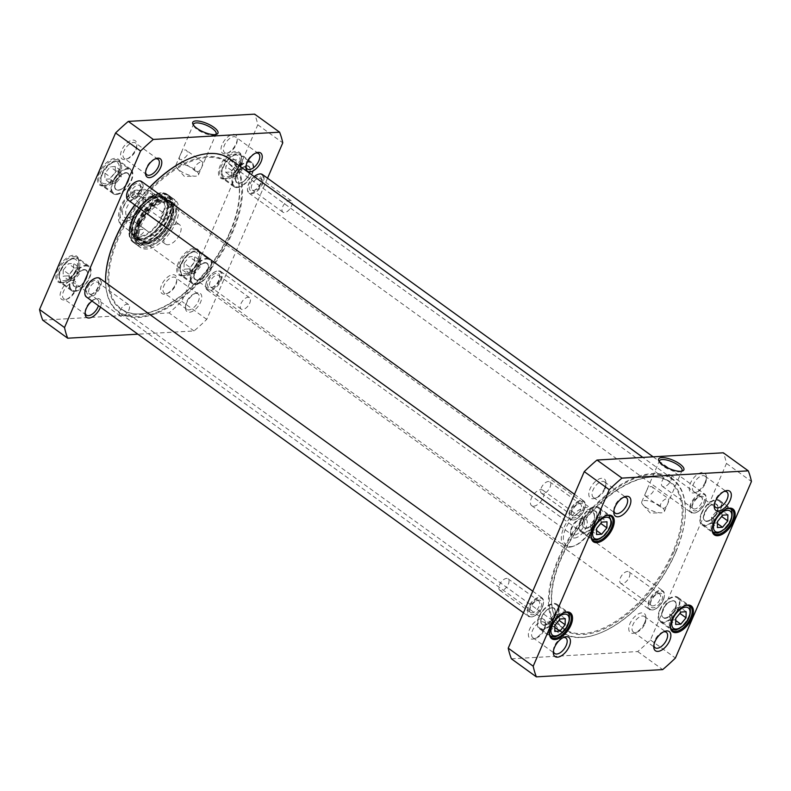 <?xml version="1.0" encoding="UTF-8"?>
<svg xmlns="http://www.w3.org/2000/svg" width="791" height="791" viewBox="0 0 791 791"><rect width="100%" height="100%" fill="white"/><g stroke="black" fill="none" stroke-linecap="round" stroke-linejoin="round"><path stroke-width="0.59" stroke-dasharray="3.96 2.97" d="M668.088 502.71L668.731 498.864C666.19 496.629 656.757 504.836 662.008 508.168C664.489 508.969 666.516 507.15 668.088 502.71M645.96 492.259C647.522 487.82 649.549 486 652.031 486.801C653.425 487.928 653.771 489.609 653.069 491.854C650.261 495.403 647.671 496.817 645.308 496.105L645.96 492.259M543.11 610.692A14.347 7.505 -54.1 0 1 556.538 604.828A14.347 7.505 -54.1 0 1 554.224 620.856A14.347 7.505 -54.1 0 1 539.729 628.094A14.347 7.505 -54.1 0 1 543.11 610.692M565.268 618.7L559.326 614.399L554.194 614.696L548.954 621.054L548.845 627.115L553.977 626.818L554.867 627.461M548.845 627.115L554.788 631.416M548.954 621.054L554.896 625.355M554.194 614.696L560.137 618.987M553.977 626.818L558.406 621.103M559.217 620.46L559.326 614.399M705.72 506.843A14.347 7.505 -54.1 0 1 719.148 500.99A14.347 7.505 -54.1 0 1 716.834 517.007A14.347 7.505 -54.1 0 1 702.339 524.245A14.347 7.505 -54.1 0 1 705.72 506.843M727.888 514.852L721.936 510.551L716.804 510.848L711.564 517.205L711.455 523.276L716.587 522.98L717.477 523.622M711.455 523.276L717.397 527.567M711.564 517.205L717.506 521.506M716.804 510.848L722.756 515.149M716.587 522.98L721.016 517.255M721.827 516.622L721.936 510.551M663.995 603.741A14.347 7.505 -54.1 0 1 677.422 597.887A14.347 7.505 -54.1 0 1 675.099 613.905A14.347 7.505 -54.1 0 1 660.614 621.143A14.347 7.505 -54.1 0 1 663.995 603.741M686.153 611.75L680.201 607.448L675.069 607.745L669.829 614.103L669.72 620.174L674.852 619.877L675.741 620.52M669.72 620.174L675.672 624.465M669.829 614.103L675.781 618.404M675.069 607.745L681.021 612.046M674.852 619.877L679.281 614.152M680.092 613.519L680.201 607.448M600.24 512.914A14.347 7.505 -54.1 0 1 592.973 527.419A14.347 7.505 -54.1 0 1 581.464 531.196A14.347 7.505 -54.1 0 1 583.788 515.168A14.347 7.505 -54.1 0 1 598.273 507.931A14.347 7.505 -54.1 0 1 600.24 512.914M600.942 523.563L601.051 517.502L595.92 517.798L590.679 524.156L596.632 528.457M595.92 517.798L601.872 522.1M601.051 517.502L607.004 521.803M596.592 530.563L595.702 529.921L600.132 524.206M590.679 524.156L590.57 530.217L596.523 534.518M590.57 530.217L595.702 529.921M681.417 471.228A12.29 4.103 -156.7 0 1 680.695 471.565A12.29 4.103 -156.7 0 1 663.105 466.117A12.29 4.103 -156.7 0 1 659.585 462.468A12.29 4.103 -156.7 0 1 659.338 461.717M645.446 507.12A12.29 4.103 23.3 0 0 661.227 512.825A12.29 4.103 23.3 0 0 664.351 511.54A12.29 4.103 23.3 0 0 654.681 502.908A12.29 4.103 23.3 0 0 641.768 501.82A12.29 4.103 23.3 0 0 642.984 504.974A12.29 4.103 23.3 0 0 645.446 507.12M659.684 610.049A15.069 7.88 125.9 0 0 660.188 621.726A15.069 7.88 125.9 0 0 675.405 614.132A15.069 7.88 125.9 0 0 677.838 597.304A15.069 7.88 125.9 0 0 659.684 610.049M670.412 625.602A15.069 7.88 -54.1 0 1 670.422 625.206A15.069 7.88 -54.1 0 1 671.974 618.928A15.069 7.88 -54.1 0 1 684.353 605.926A15.069 7.88 -54.1 0 1 684.729 605.787M712.147 528.704A15.069 7.88 -54.1 0 1 712.157 528.309A15.069 7.88 -54.1 0 1 713.709 522.03A15.069 7.88 -54.1 0 1 726.089 509.028A15.069 7.88 -54.1 0 1 726.464 508.89M701.419 513.151A15.069 7.88 125.9 0 0 701.924 524.828A15.069 7.88 125.9 0 0 717.13 517.235A15.069 7.88 125.9 0 0 719.573 500.406A15.069 7.88 125.9 0 0 701.419 513.151M591.263 535.655A15.069 7.88 -54.1 0 1 591.273 535.26A15.069 7.88 -54.1 0 1 592.825 528.981A15.069 7.88 -54.1 0 1 605.204 515.969A15.069 7.88 -54.1 0 1 605.58 515.841M580.535 520.102A15.069 7.88 125.9 0 0 581.039 531.779A15.069 7.88 125.9 0 0 596.256 524.176A15.069 7.88 125.9 0 0 598.688 507.347A15.069 7.88 125.9 0 0 580.535 520.102M538.8 617A15.069 7.88 125.9 0 0 539.314 628.677A15.069 7.88 125.9 0 0 554.521 621.073A15.069 7.88 125.9 0 0 556.963 604.245A15.069 7.88 125.9 0 0 538.8 617M549.537 632.553A15.069 7.88 -54.1 0 1 549.537 632.147A15.069 7.88 -54.1 0 1 551.1 625.879A15.069 7.88 -54.1 0 1 563.479 612.867A15.069 7.88 -54.1 0 1 563.854 612.738M511.391 658.814L637.704 651.557A153.533 80.296 125.9 0 0 650.439 639.988L726.474 463.447A153.533 80.296 125.9 0 0 723.31 452.788M604.69 488.077A11.835 6.19 -54.1 0 1 594.961 498.3A11.835 6.19 -54.1 0 1 588.969 492.328A11.835 6.19 -54.1 0 1 598.362 479.336A11.835 6.19 -54.1 0 1 605.906 483.153A11.835 6.19 -54.1 0 1 604.69 488.077M644.665 622.685A11.835 6.19 -54.1 0 1 634.946 632.899A11.835 6.19 -54.1 0 1 628.954 626.927A11.835 6.19 -54.1 0 1 638.337 613.945A11.835 6.19 -54.1 0 1 645.891 617.751A11.835 6.19 -54.1 0 1 644.665 622.685M544.228 628.45A11.835 6.19 -54.1 0 1 534.508 638.673A11.835 6.19 -54.1 0 1 528.517 632.701A11.835 6.19 -54.1 0 1 537.9 619.709A11.835 6.19 -54.1 0 1 545.454 623.526A11.835 6.19 -54.1 0 1 544.228 628.45M705.127 482.302A11.835 6.19 -54.1 0 1 695.398 492.526A11.835 6.19 -54.1 0 1 689.406 486.554A11.835 6.19 -54.1 0 1 698.799 473.562A11.835 6.19 -54.1 0 1 706.343 477.378A11.835 6.19 -54.1 0 1 705.127 482.302M714.332 504.925A9.541 4.993 -54.1 0 1 714.293 503.946A9.541 4.993 -54.1 0 1 715.282 499.971A9.541 4.993 -54.1 0 1 723.122 491.735A9.541 4.993 -54.1 0 1 724.072 491.458M705.285 483.528A9.541 4.993 125.9 0 0 706.274 479.564A9.541 4.993 125.9 0 0 704.969 476.142A9.541 4.993 125.9 0 0 693.47 484.211A9.541 4.993 125.9 0 0 693.796 491.606A9.541 4.993 125.9 0 0 697.454 491.765A9.541 4.993 125.9 0 0 705.285 483.528M613.895 510.699A9.541 4.993 -54.1 0 1 613.856 509.711A9.541 4.993 -54.1 0 1 614.844 505.746A9.541 4.993 -54.1 0 1 622.685 497.509A9.541 4.993 -54.1 0 1 623.634 497.232M604.848 489.303A9.541 4.993 125.9 0 0 605.837 485.328A9.541 4.993 125.9 0 0 604.532 481.917A9.541 4.993 125.9 0 0 593.032 489.985A9.541 4.993 125.9 0 0 593.359 497.371A9.541 4.993 125.9 0 0 597.017 497.539A9.541 4.993 125.9 0 0 604.848 489.303M553.443 651.072A9.541 4.993 -54.1 0 1 553.403 650.093A9.541 4.993 -54.1 0 1 554.392 646.118A9.541 4.993 -54.1 0 1 562.223 637.882A9.541 4.993 -54.1 0 1 563.172 637.605M544.396 629.685A9.541 4.993 125.9 0 0 545.385 625.711A9.541 4.993 125.9 0 0 544.07 622.29A9.541 4.993 125.9 0 0 532.58 630.358A9.541 4.993 125.9 0 0 532.907 637.754A9.541 4.993 125.9 0 0 536.555 637.922A9.541 4.993 125.9 0 0 544.396 629.685M644.833 623.911A9.541 4.993 125.9 0 0 645.812 619.936A9.541 4.993 125.9 0 0 644.507 616.515A9.541 4.993 125.9 0 0 633.018 624.583A9.541 4.993 125.9 0 0 633.344 631.979A9.541 4.993 125.9 0 0 636.992 632.147A9.541 4.993 125.9 0 0 644.833 623.911M653.88 645.308A9.541 4.993 -54.1 0 1 653.841 644.319A9.541 4.993 -54.1 0 1 654.829 640.344A9.541 4.993 -54.1 0 1 662.66 632.108A9.541 4.993 -54.1 0 1 663.609 631.841M637.704 651.557L662.68 669.601M650.439 639.988L675.415 658.033M726.474 463.447L751.45 481.492M662.888 609.871A9.897 5.181 125.9 0 0 663.214 617.544A9.897 5.181 125.9 0 0 673.21 612.55A9.897 5.181 125.9 0 0 674.812 601.486A9.897 5.181 125.9 0 0 662.888 609.871M662.69 609.723A9.897 5.181 -54.1 0 1 670.817 601.17A9.897 5.181 -54.1 0 1 674.614 601.348A9.897 5.181 -54.1 0 1 673.012 612.402A9.897 5.181 -54.1 0 1 663.016 617.395A9.897 5.181 -54.1 0 1 661.662 613.846A9.897 5.181 -54.1 0 1 662.69 609.723M675.326 609.149A10.184 5.329 125.9 0 0 671.075 601.081A10.184 5.329 125.9 0 0 662.71 609.881A10.184 5.329 125.9 0 0 661.652 614.123A10.184 5.329 125.9 0 0 666.922 617.959A10.184 5.329 125.9 0 0 675.326 609.149M704.415 512.825A9.897 5.181 -54.1 0 1 712.553 504.272A9.897 5.181 -54.1 0 1 716.349 504.45A9.897 5.181 -54.1 0 1 714.748 515.505A9.897 5.181 -54.1 0 1 704.751 520.498A9.897 5.181 -54.1 0 1 703.397 516.948A9.897 5.181 -54.1 0 1 704.415 512.825M717.061 512.252A10.184 5.329 125.9 0 0 712.81 504.183A10.184 5.329 125.9 0 0 704.435 512.983A10.184 5.329 125.9 0 0 703.387 517.225A10.184 5.329 125.9 0 0 708.657 521.061A10.184 5.329 125.9 0 0 717.061 512.252M704.613 512.973A9.897 5.181 125.9 0 0 704.949 520.646A9.897 5.181 125.9 0 0 714.945 515.653A9.897 5.181 125.9 0 0 716.547 504.589A9.897 5.181 125.9 0 0 704.613 512.973M583.738 519.914A9.897 5.181 125.9 0 0 584.065 527.587A9.897 5.181 125.9 0 0 594.061 522.594A9.897 5.181 125.9 0 0 595.663 511.54A9.897 5.181 125.9 0 0 583.738 519.914M583.54 519.776A9.897 5.181 -54.1 0 1 591.668 511.223A9.897 5.181 -54.1 0 1 595.465 511.391A9.897 5.181 -54.1 0 1 593.863 522.456A9.897 5.181 -54.1 0 1 583.867 527.449A9.897 5.181 -54.1 0 1 582.512 523.899A9.897 5.181 -54.1 0 1 583.54 519.776M596.177 519.203A10.184 5.329 125.9 0 0 591.925 511.124A10.184 5.329 125.9 0 0 583.56 519.924A10.184 5.329 125.9 0 0 582.502 524.166A10.184 5.329 125.9 0 0 587.772 528.012A10.184 5.329 125.9 0 0 596.177 519.203M541.805 616.673A9.897 5.181 -54.1 0 1 549.943 608.121A9.897 5.181 -54.1 0 1 553.74 608.289A9.897 5.181 -54.1 0 1 552.138 619.353A9.897 5.181 -54.1 0 1 542.142 624.346A9.897 5.181 -54.1 0 1 540.787 620.797A9.897 5.181 -54.1 0 1 541.805 616.673M554.451 616.1A10.184 5.329 125.9 0 0 550.2 608.022A10.184 5.329 125.9 0 0 541.825 616.822A10.184 5.329 125.9 0 0 540.777 621.064A10.184 5.329 125.9 0 0 546.047 624.91A10.184 5.329 125.9 0 0 554.451 616.1M542.003 616.812A9.897 5.181 125.9 0 0 542.339 624.485A9.897 5.181 125.9 0 0 552.336 619.491A9.897 5.181 125.9 0 0 553.937 608.437A9.897 5.181 125.9 0 0 542.003 616.812M158.961 196.939L158.872 196.198C157.231 195.357 151.734 195.921 142.38 197.898L135.043 192.599L134.559 190.443L139.819 189.573L148.955 190.354L158.961 196.939L142.38 197.898M128.468 230.191L131.978 233.414L138.128 235.589C141.154 235.362 143.468 233.246 145.05 229.242L137.713 223.942L125.907 221.876L120.301 224.071L128.468 230.191L145.05 229.242M569.332 547.164A22.959 12.003 125.9 0 0 573.248 546.304A22.959 12.003 125.9 0 0 594.486 516.918A22.959 12.003 125.9 0 0 591.342 508.682A22.959 12.003 125.9 0 0 568.165 520.26A22.959 12.003 125.9 0 0 564.448 545.899A22.959 12.003 125.9 0 0 569.332 547.164M138.88 196.435A12.023 6.288 125.9 0 0 127.994 205.176A12.023 6.288 125.9 0 0 127.361 216.576A12.023 6.288 125.9 0 0 131.968 216.783A12.023 6.288 125.9 0 0 143.082 201.398A12.023 6.288 125.9 0 0 141.441 197.097A12.023 6.288 125.9 0 0 138.88 196.435M138.148 193.301A14.317 7.485 -54.1 0 1 143.151 199.223A14.317 7.485 -54.1 0 1 129.912 217.545A14.317 7.485 -54.1 0 1 123.327 207.796A14.317 7.485 -54.1 0 1 138.148 193.301M176.947 223.932A12.023 6.288 -54.1 0 1 179.498 224.595A12.023 6.288 -54.1 0 1 177.56 238.022A12.023 6.288 -54.1 0 1 165.428 244.083A12.023 6.288 -54.1 0 1 166.061 232.683A12.023 6.288 -54.1 0 1 176.947 223.932M573.94 535.26A9.541 4.993 -54.1 0 1 571.913 534.736A9.541 4.993 -54.1 0 1 570.608 531.315A9.541 4.993 -54.1 0 1 579.427 519.114A9.541 4.993 -54.1 0 1 583.086 519.272A9.541 4.993 -54.1 0 1 582.581 528.329A9.541 4.993 -54.1 0 1 573.94 535.26M574.582 538.009A11.549 6.041 125.9 0 0 586.536 526.312A11.549 6.041 125.9 0 0 581.227 518.451A11.549 6.041 125.9 0 0 570.548 533.233A11.549 6.041 125.9 0 0 574.582 538.009M533.698 506.181A9.541 4.993 125.9 0 0 542.329 499.24A9.541 4.993 125.9 0 0 542.844 490.193A9.541 4.993 125.9 0 0 533.213 495.008A9.541 4.993 125.9 0 0 531.671 505.657A9.541 4.993 125.9 0 0 533.698 506.181M570.865 546.64A21.525 11.262 125.9 0 0 574.533 545.83A21.525 11.262 125.9 0 0 594.437 518.283A21.525 11.262 125.9 0 0 582.028 510.689A21.525 11.262 125.9 0 0 564.388 531.898A21.525 11.262 125.9 0 0 570.865 546.64M187.16 155.214C184.352 158.754 181.772 160.168 179.409 159.466L180.051 155.619C181.614 151.18 183.641 149.351 186.132 150.152C187.526 151.289 187.872 152.97 187.16 155.214M202.18 166.061L202.832 162.224C200.291 159.99 190.858 168.196 196.109 171.528C198.59 172.329 200.617 170.5 202.18 166.061M115.328 166.535L110.196 166.832L104.956 173.189L104.847 179.25L109.979 178.954L115.219 172.596L115.328 166.535L121.28 170.826L121.171 176.897L115.931 183.255L109.979 178.954M184.105 263.136L183.996 269.197L189.128 268.9L194.368 262.543L194.477 256.482L189.346 256.778L184.105 263.136L190.058 267.437L195.298 261.079L200.43 260.783L194.477 256.482M231.081 159.881L225.84 166.239L225.732 172.3L230.863 172.013L236.104 165.645L236.212 159.584L231.081 159.881L237.023 164.182L242.155 163.885L242.046 169.946L236.104 165.645M63.231 270.087L63.112 276.148L68.244 275.851L73.494 269.494L73.603 263.433L68.471 263.719L63.231 270.087L69.173 274.378L74.413 268.02L79.545 267.724L73.603 263.433M42.714 320.157L169.027 312.9A153.533 80.296 125.9 0 0 181.762 301.331L257.797 124.79A153.533 80.296 125.9 0 0 254.633 114.141M224.041 179.013A15.929 8.325 -54.1 0 1 219.255 168.107A15.929 8.325 -54.1 0 1 232.307 152.406A15.929 8.325 -54.1 0 1 241.482 158.032A15.929 8.325 -54.1 0 1 226.75 178.42A15.929 8.325 -54.1 0 1 224.041 179.013M61.431 282.862A15.929 8.325 -54.1 0 1 56.645 271.956A15.929 8.325 -54.1 0 1 69.687 256.254A15.929 8.325 -54.1 0 1 78.873 261.87A15.929 8.325 -54.1 0 1 64.14 282.258A15.929 8.325 -54.1 0 1 61.431 282.862M224.921 153.82A11.262 5.893 -54.1 0 1 221.539 146.117A11.262 5.893 -54.1 0 1 230.764 135.014A11.262 5.893 -54.1 0 1 237.251 138.989A11.262 5.893 -54.1 0 1 226.839 153.395A11.262 5.893 -54.1 0 1 224.921 153.82M64.031 299.977A11.262 5.893 -54.1 0 1 60.64 292.265A11.262 5.893 -54.1 0 1 69.865 281.161A11.262 5.893 -54.1 0 1 76.361 285.136A11.262 5.893 -54.1 0 1 65.95 299.542A11.262 5.893 -54.1 0 1 64.031 299.977M158.467 194.418A26.261 13.734 -54.1 0 1 167.643 205.284A26.261 13.734 -54.1 0 1 143.359 238.892A26.261 13.734 -54.1 0 1 131.276 221.005A26.261 13.734 -54.1 0 1 158.467 194.418M124.484 159.594A11.262 5.893 -54.1 0 1 121.102 151.882A11.262 5.893 -54.1 0 1 130.327 140.788A11.262 5.893 -54.1 0 1 136.813 144.763A11.262 5.893 -54.1 0 1 126.402 159.169A11.262 5.893 -54.1 0 1 124.484 159.594M164.469 294.203A11.262 5.893 -54.1 0 1 161.077 286.49A11.262 5.893 -54.1 0 1 170.302 275.387A11.262 5.893 -54.1 0 1 176.798 279.361A11.262 5.893 -54.1 0 1 166.387 293.777A11.262 5.893 -54.1 0 1 164.469 294.203M103.156 185.964A15.929 8.325 -54.1 0 1 98.371 175.058A15.929 8.325 -54.1 0 1 111.422 159.357A15.929 8.325 -54.1 0 1 120.608 164.973A15.929 8.325 -54.1 0 1 105.875 185.361A15.929 8.325 -54.1 0 1 103.156 185.964M182.306 275.911A15.929 8.325 -54.1 0 1 177.52 265.005A15.929 8.325 -54.1 0 1 190.572 249.303A15.929 8.325 -54.1 0 1 199.757 254.929A15.929 8.325 -54.1 0 1 185.025 275.308A15.929 8.325 -54.1 0 1 182.306 275.911M267.546 178.212L206.738 319.386A153.533 80.296 -54.1 0 1 194.013 330.954L137.871 334.178M197.839 292.749A11.262 5.893 125.9 0 0 195.921 293.184A11.262 5.893 125.9 0 0 185.509 307.59A11.262 5.893 125.9 0 0 191.995 311.565A11.262 5.893 125.9 0 0 201.221 300.461A11.262 5.893 125.9 0 0 197.839 292.749M100.467 307.155A11.262 5.893 125.9 0 0 97.402 298.523A11.262 5.893 125.9 0 0 95.484 298.949A11.262 5.893 125.9 0 0 91.983 301.025M237.844 168.77A14.347 7.505 125.9 0 0 234.462 186.172A14.347 7.505 125.9 0 0 248.947 178.934A14.347 7.505 125.9 0 0 251.271 162.906A14.347 7.505 125.9 0 0 237.844 168.77M242.155 163.885L236.212 159.584M225.732 172.3L231.674 176.601L231.783 170.54L237.023 164.182M231.783 170.54L225.84 166.239M242.046 169.946L236.806 176.304L230.863 172.013M236.806 176.304L231.674 176.601M69.885 285.037A14.347 7.505 125.9 0 0 71.852 290.01A14.347 7.505 125.9 0 0 86.338 282.783A14.347 7.505 125.9 0 0 88.661 266.755A14.347 7.505 125.9 0 0 77.142 270.532A14.347 7.505 125.9 0 0 69.885 285.037M74.413 268.02L68.471 263.719M68.244 275.851L74.196 280.152L69.064 280.449L69.173 274.378M69.064 280.449L63.112 276.148M79.545 267.724L79.436 273.795L73.494 269.494M79.436 273.795L74.196 280.152M190.76 278.086A14.347 7.505 125.9 0 0 192.727 283.069A14.347 7.505 125.9 0 0 207.212 275.832A14.347 7.505 125.9 0 0 209.536 259.804A14.347 7.505 125.9 0 0 198.027 263.581A14.347 7.505 125.9 0 0 190.76 278.086M195.298 261.079L189.346 256.778M189.128 268.9L195.08 273.202L189.949 273.498L190.058 267.437M189.949 273.498L183.996 269.197M200.43 260.783L200.321 266.844L194.368 262.543M200.321 266.844L195.08 273.202M127.331 169.066A14.347 7.505 125.9 0 0 114.339 179.508A14.347 7.505 125.9 0 0 113.578 193.113A14.347 7.505 125.9 0 0 128.063 185.885A14.347 7.505 125.9 0 0 130.386 169.857A14.347 7.505 125.9 0 0 127.331 169.066M121.171 176.897L115.219 172.596M104.956 173.189L110.908 177.481L116.148 171.123L121.28 170.826M116.148 171.123L110.196 166.832M115.931 183.255L110.799 183.552L104.847 179.25M110.799 183.552L110.908 177.481M215.508 134.579A12.29 4.103 -156.7 0 1 214.796 134.915A12.29 4.103 -156.7 0 1 203.188 132.809A12.29 4.103 -156.7 0 1 193.686 125.828A12.29 4.103 -156.7 0 1 193.439 125.077M194.774 169.6A12.29 4.103 23.3 0 0 183.265 164.419A12.29 4.103 23.3 0 0 175.869 165.171A12.29 4.103 23.3 0 0 177.085 168.325A12.29 4.103 23.3 0 0 195.328 176.185A12.29 4.103 23.3 0 0 198.452 174.9A12.29 4.103 23.3 0 0 194.774 169.6M224.951 178.707A15.069 7.88 125.9 0 0 227.521 178.133A15.069 7.88 125.9 0 0 241.463 158.853A15.069 7.88 125.9 0 0 239.396 153.444A15.069 7.88 125.9 0 0 224.189 161.048A15.069 7.88 125.9 0 0 221.747 177.866A15.069 7.88 125.9 0 0 224.951 178.707M237.251 187.586A15.069 7.88 -54.1 0 1 234.037 186.755A15.069 7.88 -54.1 0 1 236.479 169.927A15.069 7.88 -54.1 0 1 251.686 162.323A15.069 7.88 -54.1 0 1 250.885 176.62A15.069 7.88 -54.1 0 1 237.251 187.586M183.225 275.594A15.069 7.88 125.9 0 0 185.796 275.031A15.069 7.88 125.9 0 0 199.727 255.74A15.069 7.88 125.9 0 0 197.661 250.342A15.069 7.88 125.9 0 0 182.454 257.935A15.069 7.88 125.9 0 0 180.022 274.764A15.069 7.88 125.9 0 0 183.225 275.594M195.515 284.483A15.069 7.88 -54.1 0 1 192.312 283.653A15.069 7.88 -54.1 0 1 194.744 266.824A15.069 7.88 -54.1 0 1 209.961 259.221A15.069 7.88 -54.1 0 1 209.15 273.518A15.069 7.88 -54.1 0 1 195.515 284.483M74.631 291.424A15.069 7.88 -54.1 0 1 71.427 290.594A15.069 7.88 -54.1 0 1 73.87 273.765A15.069 7.88 -54.1 0 1 89.076 266.171A15.069 7.88 -54.1 0 1 88.276 280.469A15.069 7.88 -54.1 0 1 74.631 291.424M62.341 282.545A15.069 7.88 125.9 0 0 64.911 281.972A15.069 7.88 125.9 0 0 78.843 262.691A15.069 7.88 125.9 0 0 76.786 257.293A15.069 7.88 125.9 0 0 61.569 264.886A15.069 7.88 125.9 0 0 59.137 281.715A15.069 7.88 125.9 0 0 62.341 282.545M104.076 185.648A15.069 7.88 125.9 0 0 106.647 185.074A15.069 7.88 125.9 0 0 120.578 165.794A15.069 7.88 125.9 0 0 118.512 160.395A15.069 7.88 125.9 0 0 103.305 167.989A15.069 7.88 125.9 0 0 100.872 184.817A15.069 7.88 125.9 0 0 104.076 185.648M116.366 194.527A15.069 7.88 -54.1 0 1 113.162 193.696A15.069 7.88 -54.1 0 1 115.595 176.868A15.069 7.88 -54.1 0 1 130.812 169.274A15.069 7.88 -54.1 0 1 130.001 183.571A15.069 7.88 -54.1 0 1 116.366 194.527M226.75 153.197A9.541 4.993 125.9 0 0 228.381 152.831A9.541 4.993 125.9 0 0 237.201 140.62A9.541 4.993 125.9 0 0 235.896 137.209A9.541 4.993 125.9 0 0 226.266 142.014A9.541 4.993 125.9 0 0 224.723 152.663A9.541 4.993 125.9 0 0 226.75 153.197M246.031 166.337A9.541 4.993 -54.1 0 1 246.021 165.576A9.541 4.993 -54.1 0 1 254.84 153.365A9.541 4.993 -54.1 0 1 255.562 153.147M196.01 293.382A9.541 4.993 -54.1 0 1 198.037 293.916A9.541 4.993 -54.1 0 1 197.532 302.963A9.541 4.993 -54.1 0 1 188.901 309.904A9.541 4.993 -54.1 0 1 186.864 309.37A9.541 4.993 -54.1 0 1 185.559 305.949A9.541 4.993 -54.1 0 1 194.378 293.748A9.541 4.993 -54.1 0 1 196.01 293.382M166.298 293.57A9.541 4.993 125.9 0 0 167.919 293.204A9.541 4.993 125.9 0 0 176.739 281.003A9.541 4.993 125.9 0 0 175.434 277.582A9.541 4.993 125.9 0 0 165.813 282.387A9.541 4.993 125.9 0 0 164.261 293.046A9.541 4.993 125.9 0 0 166.298 293.57M65.861 299.344A9.541 4.993 125.9 0 0 67.482 298.978A9.541 4.993 125.9 0 0 76.302 286.777A9.541 4.993 125.9 0 0 74.997 283.356A9.541 4.993 125.9 0 0 65.376 288.161A9.541 4.993 125.9 0 0 63.824 298.81A9.541 4.993 125.9 0 0 65.861 299.344M85.141 312.485A9.541 4.993 -54.1 0 1 85.121 311.723A9.541 4.993 -54.1 0 1 93.941 299.522A9.541 4.993 -54.1 0 1 95.573 299.156A9.541 4.993 -54.1 0 1 97.6 299.68A9.541 4.993 -54.1 0 1 98.44 305.682M145.593 172.112A9.541 4.993 -54.1 0 1 145.584 171.35A9.541 4.993 -54.1 0 1 154.403 159.139A9.541 4.993 -54.1 0 1 155.125 158.922M126.313 158.961A9.541 4.993 125.9 0 0 127.944 158.605A9.541 4.993 125.9 0 0 136.764 146.394A9.541 4.993 125.9 0 0 135.459 142.973A9.541 4.993 125.9 0 0 125.828 147.788A9.541 4.993 125.9 0 0 124.286 158.437A9.541 4.993 125.9 0 0 126.313 158.961M158.734 195.595A25.401 13.279 125.9 0 0 135.745 214.074A25.401 13.279 125.9 0 0 134.391 238.17A25.401 13.279 125.9 0 0 144.13 238.605A25.401 13.279 125.9 0 0 167.613 206.095A25.401 13.279 125.9 0 0 164.142 196.999A25.401 13.279 125.9 0 0 158.734 195.595M159.723 196.306A25.401 13.279 -54.1 0 1 165.131 197.71A25.401 13.279 -54.1 0 1 161.028 226.078A25.401 13.279 -54.1 0 1 135.38 238.882A25.401 13.279 -54.1 0 1 136.734 214.786A25.401 13.279 -54.1 0 1 159.723 196.306M257.797 124.79L282.773 142.845M194.013 330.954L169.027 312.9M206.738 319.386L181.762 301.331M133.066 217.456A23.967 12.537 -54.1 0 1 160.237 196.277A23.967 12.537 -54.1 0 1 158.081 223.942A23.967 12.537 -54.1 0 1 132.483 234.68A23.967 12.537 -54.1 0 1 133.066 217.456M133.659 217.396A22.959 12.003 -54.1 0 1 159.673 197.107A22.959 12.003 -54.1 0 1 157.607 223.606A22.959 12.003 -54.1 0 1 133.106 233.889A22.959 12.003 -54.1 0 1 133.659 217.396M135.32 218.969A23.73 12.409 -54.1 0 1 162.224 198.007A23.73 12.409 -54.1 0 1 163.925 198.887A23.73 12.409 -54.1 0 1 160.089 225.395A23.73 12.409 -54.1 0 1 136.121 237.369A23.73 12.409 -54.1 0 1 134.747 236.025A23.73 12.409 -54.1 0 1 135.32 218.969M138.474 221.253A23.73 12.409 -54.1 0 1 167.079 201.171A23.73 12.409 -54.1 0 1 168.72 202.872A23.73 12.409 -54.1 0 1 163.243 227.679A23.73 12.409 -54.1 0 1 141.411 240.662A23.73 12.409 -54.1 0 1 139.275 239.643A23.73 12.409 -54.1 0 1 138.474 221.253M140.709 222.489A22.959 12.003 -54.1 0 1 160.573 202.328A22.959 12.003 -54.1 0 1 169.956 204.711A22.959 12.003 -54.1 0 1 164.657 228.708A22.959 12.003 -54.1 0 1 143.547 241.265A22.959 12.003 -54.1 0 1 138.336 233.108A22.959 12.003 -54.1 0 1 140.709 222.489M140.798 222.894A23.661 12.379 -54.1 0 1 161.285 202.12A23.661 12.379 -54.1 0 1 172.151 214.806A23.661 12.379 -54.1 0 1 153.82 240.177A23.661 12.379 -54.1 0 1 138.356 233.839A23.661 12.379 -54.1 0 1 140.798 222.894M115.852 181.841A9.897 5.181 -54.1 0 1 127.786 173.456A9.897 5.181 -54.1 0 1 126.184 184.521A9.897 5.181 -54.1 0 1 116.188 189.514A9.897 5.181 -54.1 0 1 115.852 181.841M116.05 181.979A9.897 5.181 125.9 0 0 116.386 189.652A9.897 5.181 125.9 0 0 120.183 189.83A9.897 5.181 125.9 0 0 129.338 177.154A9.897 5.181 125.9 0 0 127.984 173.605A9.897 5.181 125.9 0 0 116.05 181.979M125.779 172.665A10.184 5.329 -54.1 0 1 129.348 176.877A10.184 5.329 -54.1 0 1 119.925 189.919A10.184 5.329 -54.1 0 1 115.674 181.851A10.184 5.329 -54.1 0 1 125.779 172.665M236.727 174.89A9.897 5.181 -54.1 0 1 248.661 166.515A9.897 5.181 -54.1 0 1 247.059 177.57A9.897 5.181 -54.1 0 1 237.063 182.563A9.897 5.181 -54.1 0 1 236.727 174.89M236.924 175.038A9.897 5.181 125.9 0 0 237.26 182.711A9.897 5.181 125.9 0 0 241.057 182.879A9.897 5.181 125.9 0 0 250.213 170.203A9.897 5.181 125.9 0 0 248.858 166.654A9.897 5.181 125.9 0 0 236.924 175.038M246.663 165.724A10.184 5.329 -54.1 0 1 250.223 169.936A10.184 5.329 -54.1 0 1 240.8 182.978A10.184 5.329 -54.1 0 1 236.549 174.9A10.184 5.329 -54.1 0 1 246.663 165.724M74.314 278.877A9.897 5.181 125.9 0 0 74.651 286.55A9.897 5.181 125.9 0 0 78.447 286.728A9.897 5.181 125.9 0 0 87.603 274.052A9.897 5.181 125.9 0 0 86.249 270.502A9.897 5.181 125.9 0 0 74.314 278.877M84.054 269.563A10.184 5.329 -54.1 0 1 87.613 273.775A10.184 5.329 -54.1 0 1 78.19 286.817A10.184 5.329 -54.1 0 1 73.939 278.748A10.184 5.329 -54.1 0 1 84.054 269.563M74.117 278.739A9.897 5.181 -54.1 0 1 86.051 270.354A9.897 5.181 -54.1 0 1 84.449 281.418A9.897 5.181 -54.1 0 1 74.453 286.411A9.897 5.181 -54.1 0 1 74.117 278.739M195.001 271.788A9.897 5.181 -54.1 0 1 206.935 263.413A9.897 5.181 -54.1 0 1 205.334 274.467A9.897 5.181 -54.1 0 1 195.337 279.46A9.897 5.181 -54.1 0 1 195.001 271.788M195.199 271.936A9.897 5.181 125.9 0 0 195.535 279.609A9.897 5.181 125.9 0 0 199.332 279.777A9.897 5.181 125.9 0 0 208.488 267.101A9.897 5.181 125.9 0 0 207.133 263.551A9.897 5.181 125.9 0 0 195.199 271.936M204.928 262.612A10.184 5.329 -54.1 0 1 208.498 266.834A10.184 5.329 -54.1 0 1 199.075 279.876A10.184 5.329 -54.1 0 1 194.823 271.797A10.184 5.329 -54.1 0 1 204.928 262.612M139.305 222.864A25.826 13.506 125.9 0 0 140.175 242.877A25.826 13.506 125.9 0 0 166.258 229.855A25.826 13.506 125.9 0 0 170.431 201.013A25.826 13.506 125.9 0 0 164.933 199.579A25.826 13.506 125.9 0 0 139.305 222.864M167.227 201.24A25.826 13.506 125.9 0 0 143.843 220.027A25.826 13.506 125.9 0 0 142.469 244.528A25.826 13.506 125.9 0 0 168.542 231.506A25.826 13.506 125.9 0 0 172.715 202.664A25.826 13.506 125.9 0 0 167.227 201.24M139.948 222.874A24.897 13.022 -54.1 0 1 156.974 202.99A24.897 13.022 -54.1 0 1 172.201 204.493A24.897 13.022 -54.1 0 1 165.922 229.617A24.897 13.022 -54.1 0 1 144.041 243.46A24.897 13.022 -54.1 0 1 139.948 222.874M137.585 223.359A29.415 15.385 -54.1 0 1 172.626 198.185A29.415 15.385 -54.1 0 1 168.275 231.318A29.415 15.385 -54.1 0 1 138.188 245.843A29.415 15.385 -54.1 0 1 137.585 223.359M138.563 223.22A27.675 14.475 -54.1 0 1 170.985 199.223A27.675 14.475 -54.1 0 1 167.435 230.705A27.675 14.475 -54.1 0 1 138.662 243.954A27.675 14.475 -54.1 0 1 138.563 223.22M132.552 219.315A28.585 14.95 -54.1 0 1 168.345 196.356A28.585 14.95 -54.1 0 1 149.885 239.218A28.585 14.95 -54.1 0 1 132.552 219.315M134.341 220.887A29.158 15.247 -54.1 0 1 169.076 195.941A29.158 15.247 -54.1 0 1 169.482 196.217A29.158 15.247 -54.1 0 1 164.765 228.777A29.158 15.247 -54.1 0 1 135.33 243.48A29.158 15.247 -54.1 0 1 134.935 243.183A29.158 15.247 -54.1 0 1 134.341 220.887M168.562 198.126A29.415 15.385 125.9 0 0 141.935 219.532A29.415 15.385 125.9 0 0 140.363 247.435A29.415 15.385 125.9 0 0 170.065 232.603A29.415 15.385 125.9 0 0 174.821 199.757A29.415 15.385 125.9 0 0 168.562 198.126M161.226 192.826A29.415 15.385 125.9 0 0 134.599 214.232A29.415 15.385 125.9 0 0 133.026 242.135A29.415 15.385 125.9 0 0 162.728 227.304A29.415 15.385 125.9 0 0 167.484 194.457A29.415 15.385 125.9 0 0 161.226 192.826M89.363 288.379A7.06 3.688 125.9 0 0 89.601 293.847A7.06 3.688 125.9 0 0 92.31 293.965A7.06 3.688 125.9 0 0 98.835 284.938A7.06 3.688 125.9 0 0 97.866 282.407A7.06 3.688 125.9 0 0 89.363 288.379M87.485 287.706A8.493 4.439 -54.1 0 1 94.485 280.37A8.493 4.439 -54.1 0 1 98.875 283.574A8.493 4.439 -54.1 0 1 91.024 294.44A8.493 4.439 -54.1 0 1 87.485 287.706M120.094 310.576A7.06 3.688 -54.1 0 1 128.597 304.614A7.06 3.688 -54.1 0 1 127.46 312.494A7.06 3.688 -54.1 0 1 120.331 316.044A7.06 3.688 -54.1 0 1 120.094 310.576M84.855 292.601A10.906 5.705 125.9 0 0 90.629 296.398A10.906 5.705 125.9 0 0 99.498 287.024A10.906 5.705 125.9 0 0 95.197 278.294M539.027 606.47A7.06 3.688 -54.1 0 1 530.524 612.442A7.06 3.688 -54.1 0 1 529.555 609.91A7.06 3.688 -54.1 0 1 536.08 600.873A7.06 3.688 -54.1 0 1 538.79 601.002A7.06 3.688 -54.1 0 1 539.027 606.47M540.906 607.132A8.493 4.439 125.9 0 0 537.366 600.409A8.493 4.439 125.9 0 0 529.515 611.275A8.493 4.439 125.9 0 0 533.905 614.478A8.493 4.439 125.9 0 0 540.906 607.132M508.297 584.262A7.06 3.688 125.9 0 0 508.059 578.794A7.06 3.688 125.9 0 0 500.93 582.354A7.06 3.688 125.9 0 0 499.793 590.234A7.06 3.688 125.9 0 0 508.297 584.262M542.399 607.043A10.906 5.705 125.9 0 0 543.526 602.505A10.906 5.705 125.9 0 0 536.565 598.995A10.906 5.705 125.9 0 0 527.923 610.959A10.906 5.705 125.9 0 0 533.441 616.466A10.906 5.705 125.9 0 0 542.399 607.043M86.417 297.001A11.479 6.002 125.9 0 0 100.249 287.281A11.479 6.002 125.9 0 0 99.864 278.392M542.359 606.737A11.479 6.002 125.9 0 0 543.546 601.961A11.479 6.002 125.9 0 0 541.973 597.848A11.479 6.002 125.9 0 0 530.385 603.632A11.479 6.002 125.9 0 0 528.526 616.456A11.479 6.002 125.9 0 0 532.926 616.654A11.479 6.002 125.9 0 0 542.359 606.737M675.652 552.454A94.129 49.23 -54.1 0 1 598.303 633.739A94.129 49.23 -54.1 0 1 550.655 586.24A94.129 49.23 -54.1 0 1 625.315 482.925A94.129 49.23 -54.1 0 1 685.362 513.25A94.129 49.23 -54.1 0 1 675.652 552.454M675.613 552.138A94.702 49.526 125.9 0 0 685.382 512.706A94.702 49.526 125.9 0 0 672.419 478.753A94.702 49.526 125.9 0 0 576.807 526.509A94.702 49.526 125.9 0 0 561.491 632.276A94.702 49.526 125.9 0 0 597.798 633.927A94.702 49.526 125.9 0 0 675.613 552.138M229.509 158.724A94.702 49.526 -54.1 0 1 232.712 232.119A94.702 49.526 -54.1 0 1 118.581 312.247A94.702 49.526 -54.1 0 1 105.608 282.535M134.964 205.027A94.702 49.526 -54.1 0 1 149.796 187.418M673.655 552.563A90.896 47.539 125.9 0 0 653.475 477.042A90.896 47.539 125.9 0 0 578.814 527.953A90.896 47.539 125.9 0 0 553.918 614.834A90.896 47.539 125.9 0 0 608.259 626.917A90.896 47.539 125.9 0 0 673.655 552.563M105.628 278.017A94.129 49.23 125.9 0 0 154.453 313.196A94.129 49.23 125.9 0 0 231.961 231.852A94.129 49.23 125.9 0 0 192.945 157.172M149.647 187.319A94.129 49.23 125.9 0 0 134.806 204.918M229.954 231.961A90.896 47.539 -54.1 0 1 137.525 313.958A90.896 47.539 -54.1 0 1 135.123 207.361A90.896 47.539 -54.1 0 1 237.082 176.166A90.896 47.539 -54.1 0 1 229.954 231.961M230.24 232.416A90.401 47.282 125.9 0 0 237.33 176.917A90.401 47.282 125.9 0 0 227.185 162.363A90.401 47.282 125.9 0 0 135.923 207.944A90.401 47.282 125.9 0 0 121.3 308.905A90.401 47.282 125.9 0 0 138.316 313.958A90.401 47.282 125.9 0 0 230.24 232.416M672.745 552.148A90.401 47.282 -54.1 0 1 563.815 628.637A90.401 47.282 -54.1 0 1 553.67 614.083A90.401 47.282 -54.1 0 1 578.429 527.676A90.401 47.282 -54.1 0 1 652.684 477.042A90.401 47.282 -54.1 0 1 669.7 482.095A90.401 47.282 -54.1 0 1 672.745 552.148M210.248 281.428A7.06 3.688 125.9 0 0 210.485 286.896A7.06 3.688 125.9 0 0 213.184 287.024A7.06 3.688 125.9 0 0 219.71 277.987A7.06 3.688 125.9 0 0 218.751 275.456A7.06 3.688 125.9 0 0 210.248 281.428M208.359 280.765A8.493 4.439 -54.1 0 1 215.37 273.419A8.493 4.439 -54.1 0 1 219.76 276.623A8.493 4.439 -54.1 0 1 211.909 287.489A8.493 4.439 -54.1 0 1 208.359 280.765M240.978 303.635A7.06 3.688 -54.1 0 1 249.472 297.663A7.06 3.688 -54.1 0 1 248.334 305.544A7.06 3.688 -54.1 0 1 241.215 309.103A7.06 3.688 -54.1 0 1 240.978 303.635M220.382 280.073A10.906 5.705 125.9 0 0 215.824 271.432A10.906 5.705 125.9 0 0 205.739 285.393A10.906 5.705 125.9 0 0 211.385 289.506A10.906 5.705 125.9 0 0 220.382 280.073M659.902 599.519A7.06 3.688 -54.1 0 1 651.398 605.491A7.06 3.688 -54.1 0 1 650.439 602.96A7.06 3.688 -54.1 0 1 656.965 593.932A7.06 3.688 -54.1 0 1 659.664 594.051A7.06 3.688 -54.1 0 1 659.902 599.519M661.79 600.191A8.493 4.439 125.9 0 0 658.241 593.458A8.493 4.439 125.9 0 0 650.39 604.324A8.493 4.439 125.9 0 0 654.78 607.528A8.493 4.439 125.9 0 0 661.79 600.191M629.171 577.321A7.06 3.688 125.9 0 0 628.934 571.853A7.06 3.688 125.9 0 0 621.815 575.403A7.06 3.688 125.9 0 0 620.678 583.283A7.06 3.688 125.9 0 0 629.171 577.321M663.283 600.102A10.906 5.705 125.9 0 0 664.41 595.564A10.906 5.705 125.9 0 0 657.45 592.044A10.906 5.705 125.9 0 0 648.798 604.017A10.906 5.705 125.9 0 0 654.325 609.515A10.906 5.705 125.9 0 0 663.283 600.102M221.134 280.34A11.479 6.002 125.9 0 0 220.738 271.442A11.479 6.002 125.9 0 0 216.339 271.244A11.479 6.002 125.9 0 0 205.729 285.937A11.479 6.002 125.9 0 0 207.301 290.05A11.479 6.002 125.9 0 0 221.134 280.34M663.244 599.796A11.479 6.002 125.9 0 0 664.42 595.01A11.479 6.002 125.9 0 0 662.858 590.897A11.479 6.002 125.9 0 0 651.26 596.691A11.479 6.002 125.9 0 0 649.411 609.505A11.479 6.002 125.9 0 0 653.811 609.703A11.479 6.002 125.9 0 0 663.244 599.796M131.098 191.481A7.06 3.688 125.9 0 0 131.336 196.949A7.06 3.688 125.9 0 0 134.035 197.068A7.06 3.688 125.9 0 0 140.561 188.04A7.06 3.688 125.9 0 0 139.602 185.509A7.06 3.688 125.9 0 0 131.098 191.481M129.21 190.809A8.493 4.439 -54.1 0 1 136.22 183.472A8.493 4.439 -54.1 0 1 140.61 186.676A8.493 4.439 -54.1 0 1 132.759 197.542A8.493 4.439 -54.1 0 1 129.21 190.809M161.829 213.679A7.06 3.688 -54.1 0 1 170.322 207.717A7.06 3.688 -54.1 0 1 169.185 215.597A7.06 3.688 -54.1 0 1 162.066 219.147A7.06 3.688 -54.1 0 1 161.829 213.679M126.59 195.703A10.906 5.705 125.9 0 0 132.364 199.51A10.906 5.705 125.9 0 0 141.233 190.127A10.906 5.705 125.9 0 0 136.932 181.396M580.752 509.572A7.06 3.688 -54.1 0 1 572.249 515.544A7.06 3.688 -54.1 0 1 571.29 513.013A7.06 3.688 -54.1 0 1 577.816 503.976A7.06 3.688 -54.1 0 1 580.515 504.104A7.06 3.688 -54.1 0 1 580.752 509.572M582.641 510.235A8.493 4.439 125.9 0 0 579.091 503.511A8.493 4.439 125.9 0 0 571.24 514.377A8.493 4.439 125.9 0 0 575.63 517.581A8.493 4.439 125.9 0 0 582.641 510.235M550.022 487.365A7.06 3.688 125.9 0 0 549.785 481.897A7.06 3.688 125.9 0 0 542.666 485.456A7.06 3.688 125.9 0 0 541.528 493.337A7.06 3.688 125.9 0 0 550.022 487.365M584.134 510.146A10.906 5.705 125.9 0 0 585.261 505.607A10.906 5.705 125.9 0 0 578.3 502.097A10.906 5.705 125.9 0 0 569.649 514.061A10.906 5.705 125.9 0 0 575.176 519.568A10.906 5.705 125.9 0 0 584.134 510.146M128.142 200.103A11.479 6.002 125.9 0 0 141.984 190.394A11.479 6.002 125.9 0 0 141.589 181.495M584.094 509.839A11.479 6.002 125.9 0 0 585.271 505.063A11.479 6.002 125.9 0 0 583.699 500.95A11.479 6.002 125.9 0 0 572.111 506.734A11.479 6.002 125.9 0 0 570.262 519.558A11.479 6.002 125.9 0 0 574.662 519.756A11.479 6.002 125.9 0 0 584.094 509.839M251.973 184.53A7.06 3.688 125.9 0 0 252.21 189.998A7.06 3.688 125.9 0 0 254.92 190.127A7.06 3.688 125.9 0 0 261.445 181.09A7.06 3.688 125.9 0 0 260.476 178.558A7.06 3.688 125.9 0 0 251.973 184.53M250.094 183.868A8.493 4.439 -54.1 0 1 257.095 176.522A8.493 4.439 -54.1 0 1 261.485 179.725A8.493 4.439 -54.1 0 1 253.634 190.591A8.493 4.439 -54.1 0 1 250.094 183.868M282.703 206.738A7.06 3.688 -54.1 0 1 291.207 200.766A7.06 3.688 -54.1 0 1 290.07 208.646A7.06 3.688 -54.1 0 1 282.941 212.206A7.06 3.688 -54.1 0 1 282.703 206.738M254.168 176.541A10.906 5.705 125.9 0 0 247.474 188.495A10.906 5.705 125.9 0 0 253.11 192.609A10.906 5.705 125.9 0 0 262.108 183.176A10.906 5.705 125.9 0 0 257.807 174.445M701.637 502.621A7.06 3.688 -54.1 0 1 693.134 508.593A7.06 3.688 -54.1 0 1 692.165 506.062A7.06 3.688 -54.1 0 1 698.69 497.035A7.06 3.688 -54.1 0 1 701.399 497.153A7.06 3.688 -54.1 0 1 701.637 502.621M703.515 503.294A8.493 4.439 125.9 0 0 699.976 496.56A8.493 4.439 125.9 0 0 692.125 507.427A8.493 4.439 125.9 0 0 696.515 510.63A8.493 4.439 125.9 0 0 703.515 503.294M670.906 480.424A7.06 3.688 125.9 0 0 670.669 474.956A7.06 3.688 125.9 0 0 663.54 478.506A7.06 3.688 125.9 0 0 662.403 486.386A7.06 3.688 125.9 0 0 670.906 480.424M705.008 503.205A10.906 5.705 125.9 0 0 706.136 498.666A10.906 5.705 125.9 0 0 699.175 495.146A10.906 5.705 125.9 0 0 690.533 507.12A10.906 5.705 125.9 0 0 696.05 512.617A10.906 5.705 125.9 0 0 705.008 503.205M254.297 176.63A11.479 6.002 125.9 0 0 247.454 189.039A11.479 6.002 125.9 0 0 249.027 193.152A11.479 6.002 125.9 0 0 262.859 183.443A11.479 6.002 125.9 0 0 262.474 174.544M704.969 502.898A11.479 6.002 125.9 0 0 706.155 498.112A11.479 6.002 125.9 0 0 704.583 493.999A11.479 6.002 125.9 0 0 692.995 499.793A11.479 6.002 125.9 0 0 691.136 512.608A11.479 6.002 125.9 0 0 695.536 512.805A11.479 6.002 125.9 0 0 704.969 502.898M566.821 612.303A14.347 7.505 125.9 0 0 553.819 618.424A14.347 7.505 125.9 0 0 550.052 635.509M550.437 635.826A14.347 7.505 125.9 0 0 564.922 628.588A14.347 7.505 125.9 0 0 567.246 612.57M729.44 508.455A14.347 7.505 125.9 0 0 716.428 514.585A14.347 7.505 125.9 0 0 712.661 531.671M713.047 531.987A14.347 7.505 125.9 0 0 727.532 524.749A14.347 7.505 125.9 0 0 729.856 508.722M687.705 605.352A14.347 7.505 125.9 0 0 674.703 611.483A14.347 7.505 125.9 0 0 670.936 628.568M671.322 628.885A14.347 7.505 125.9 0 0 685.807 621.647A14.347 7.505 125.9 0 0 688.13 605.619M592.172 538.928A14.347 7.505 125.9 0 0 603.681 535.151A14.347 7.505 125.9 0 0 610.949 520.646A14.347 7.505 125.9 0 0 608.981 515.673M608.556 515.406A14.347 7.505 125.9 0 0 594.486 522.9A14.347 7.505 125.9 0 0 591.787 538.612M135.043 192.599A22.959 12.003 125.9 0 0 121.132 224.891M137.713 223.942A22.959 12.003 125.9 0 0 151.625 191.64M126.174 221.094A17.788 9.304 125.9 0 0 145.673 197.443A17.788 9.304 125.9 0 0 126.58 198.541A17.788 9.304 125.9 0 0 126.174 221.094M114.794 161.957A12.626 6.605 125.9 0 0 100.961 178.746A12.626 6.605 125.9 0 0 114.507 177.965A12.626 6.605 125.9 0 0 114.794 161.957M180.111 268.693A12.626 6.605 125.9 0 0 193.657 267.922A12.626 6.605 125.9 0 0 193.943 251.914A12.626 6.605 125.9 0 0 180.111 268.693M226.552 160.87A12.626 6.605 125.9 0 0 226.256 176.877A12.626 6.605 125.9 0 0 240.098 160.089A12.626 6.605 125.9 0 0 226.552 160.87M59.226 275.644A12.626 6.605 125.9 0 0 72.782 274.863A12.626 6.605 125.9 0 0 73.069 258.855A12.626 6.605 125.9 0 0 59.226 275.644M227.136 161.038A14.347 7.505 -54.1 0 1 240.563 155.174A14.347 7.505 -54.1 0 1 238.239 171.202A14.347 7.505 -54.1 0 1 223.754 178.43A14.347 7.505 -54.1 0 1 227.136 161.038M59.177 277.305A14.347 7.505 -54.1 0 1 66.444 262.79A14.347 7.505 -54.1 0 1 77.953 259.013A14.347 7.505 -54.1 0 1 75.629 275.041A14.347 7.505 -54.1 0 1 61.144 282.278A14.347 7.505 -54.1 0 1 59.177 277.305M180.051 270.354A14.347 7.505 -54.1 0 1 187.319 255.849A14.347 7.505 -54.1 0 1 198.828 252.072A14.347 7.505 -54.1 0 1 196.514 268.1A14.347 7.505 -54.1 0 1 182.019 275.327A14.347 7.505 -54.1 0 1 180.051 270.354M116.623 161.324A14.347 7.505 -54.1 0 1 119.678 162.115A14.347 7.505 -54.1 0 1 117.365 178.143A14.347 7.505 -54.1 0 1 102.87 185.381A14.347 7.505 -54.1 0 1 103.641 171.766A14.347 7.505 -54.1 0 1 116.623 161.324M134.608 219.196A25.272 13.22 -54.1 0 1 166.248 198.897A25.272 13.22 -54.1 0 1 149.924 236.796A25.272 13.22 -54.1 0 1 134.608 219.196M134.648 218.959A24.709 12.923 -54.1 0 1 162.649 197.127A24.709 12.923 -54.1 0 1 160.425 225.643A24.709 12.923 -54.1 0 1 134.055 236.707A24.709 12.923 -54.1 0 1 134.648 218.959M137.13 222.044A27.388 14.327 -54.1 0 1 169.205 198.304A27.388 14.327 -54.1 0 1 165.695 229.449A27.388 14.327 -54.1 0 1 137.219 242.57A27.388 14.327 -54.1 0 1 137.13 222.044M137.96 221.866A25.777 13.487 -54.1 0 1 155.6 201.28A25.777 13.487 -54.1 0 1 171.36 202.832A25.777 13.487 -54.1 0 1 164.864 228.846A25.777 13.487 -54.1 0 1 142.202 243.183A25.777 13.487 -54.1 0 1 137.96 221.866M132.591 219.621A29.158 15.247 -54.1 0 1 167.732 194.952A29.158 15.247 -54.1 0 1 163.015 227.511A29.158 15.247 -54.1 0 1 133.58 242.214A29.158 15.247 -54.1 0 1 132.591 219.621M645.308 496.105L662.008 508.168M652.031 486.801L668.731 498.864M566.88 612.303L556.538 604.828M550.081 635.568L539.729 628.094M729.5 508.465L719.148 500.99M712.691 531.72L702.339 524.245M687.765 605.362L677.422 597.887M670.956 628.618L660.614 621.143M608.615 515.406L598.273 507.931M591.806 538.671L581.464 531.196M680.695 471.565L682.396 471.011M659.585 462.468L658.824 460.856M664.351 511.54L682 470.546M641.768 501.82L659.427 460.817M642.984 504.974L650.311 513.072L661.227 512.825M670.422 625.206L670.392 626.027M684.353 605.926L685.125 605.639M660.188 621.726L672.488 630.605M677.838 597.304L690.128 606.183M712.157 528.309L712.127 529.13M726.089 509.028L726.86 508.742M701.924 524.828L714.214 533.707M719.573 500.406L731.863 509.285M591.273 535.26L591.243 536.071M605.204 515.969L605.975 515.692M581.039 531.779L593.339 540.658M598.688 507.347L610.978 516.236M549.537 632.147L549.518 632.968M563.479 612.867L564.25 612.58M539.314 628.677L551.604 637.556M556.963 604.245L569.253 613.134M714.293 503.946L714.224 506.121M723.122 491.735L725.169 490.974M693.796 491.606L715.608 507.357M704.969 476.142L726.771 491.903M706.274 479.564L706.343 477.378M697.454 491.765L695.398 492.526M613.856 509.711L613.786 511.896M622.685 497.509L624.732 496.748M593.359 497.371L615.171 513.132M604.532 481.917L626.334 497.668M605.837 485.328L605.906 483.153M597.017 497.539L594.961 498.3M553.403 650.093L553.334 652.268M562.223 637.882L564.28 637.131M532.907 637.754L554.709 653.504M544.07 622.29L565.881 638.05M545.385 625.711L545.454 623.526M536.555 637.922L534.508 638.673M645.812 619.936L645.891 617.751M636.992 632.147L634.946 632.899M633.344 631.979L655.146 647.74M644.507 616.515L666.319 632.276M653.841 644.319L653.771 646.504M662.66 632.108L664.717 631.356M131.978 233.414L564.448 545.899M158.872 196.198L591.342 508.682M134.559 190.443C126.58 196.484 121.794 202.298 120.202 207.865C117.76 215.36 117.79 220.758 120.291 224.071M143.082 201.398L143.151 199.223M131.968 216.783L129.912 217.545M179.498 224.595L141.441 197.097M165.428 244.083L127.361 216.576M570.608 531.315L570.548 533.233M579.427 519.114L581.227 518.451M531.671 505.657L571.913 534.736M542.844 490.193L583.086 519.272M594.437 518.283L594.486 516.918M574.533 545.83L573.248 546.304M202.832 162.224L186.132 150.152M196.109 171.528L179.409 159.466M234.462 186.172L223.754 178.43C219.008 172.22 221.974 171.756 222.439 167.336L226.414 160.632C235.243 152.099 236.371 153.859 240.563 155.174L251.271 162.906M71.852 290.01L61.144 282.278L58.702 276.474C58.168 273.498 60.423 268.891 65.465 262.652C70.706 258.064 74.868 256.848 77.953 259.013L88.661 266.755M192.727 283.069L182.019 275.327L179.577 269.523C179.053 266.547 181.307 261.94 186.34 255.701C191.58 251.113 195.743 249.907 198.828 252.072L209.536 259.804M113.578 193.113L102.87 185.381C98.954 180.645 100.932 180.783 100.526 178.232L102.385 172.418C106.548 164.004 114.616 160.355 115.891 161.097L119.678 162.115L130.386 169.857M214.796 134.915L216.497 134.361M193.686 125.828L192.915 124.207M198.452 174.9L216.101 133.897M175.869 165.171L193.528 124.177M177.085 168.325L184.402 176.423L195.328 176.185M241.463 158.853L241.482 158.032M227.521 178.133L226.75 178.42M251.686 162.323L239.396 153.444M234.037 186.755L221.747 177.866M199.727 255.74L199.757 254.929M185.796 275.031L185.025 275.308M209.961 259.221L197.661 250.342M192.312 283.653L180.022 274.764M78.843 262.691L78.873 261.87M64.911 281.972L64.14 282.258M89.076 266.171L76.786 257.293M71.427 290.594L59.137 281.715M120.578 165.794L120.608 164.973M106.647 185.074L105.875 185.361M130.812 169.274L118.512 160.395M113.162 193.696L100.872 184.817M237.201 140.62L237.251 138.989M228.381 152.831L226.839 153.395M258.499 153.533L235.896 137.209M247.326 168.997L224.723 152.663M246.021 165.576L245.961 167.217M254.84 153.365L256.373 152.801M185.559 305.949L185.509 307.59M194.378 293.748L195.921 293.184M198.037 293.916L175.434 277.582M186.864 309.37L164.261 293.046M176.739 281.003L176.798 279.361M167.919 293.204L166.387 293.777M76.302 286.777L76.361 285.136M67.482 298.978L65.95 299.542M97.6 299.68L74.997 283.356M86.427 315.144L63.824 298.81M85.121 311.723L85.072 313.365M93.941 299.522L95.484 298.949M145.584 171.35L145.524 172.992M154.403 159.139L155.936 158.576M158.062 159.307L135.459 142.973M146.889 174.771L124.286 158.437M136.764 146.394L136.813 144.763M127.944 158.605L126.402 159.169M167.613 206.095L167.643 205.284M144.13 238.605L143.359 238.892M134.391 238.17L135.38 238.882M164.142 196.999L165.131 197.71M160.237 196.277L162.649 197.127L156.697 197.147L150.725 199.856C143.833 204.424 138.504 210.851 134.737 219.137C131.563 227.027 131.336 232.88 134.055 236.707L132.483 234.68M133.106 233.889L134.747 236.025M159.673 197.107L162.224 198.007M167.079 201.171L163.925 198.887M139.275 239.643L136.121 237.369M169.956 204.711L168.72 202.872M143.547 241.265L141.411 240.662M138.336 233.108L138.356 233.839M160.573 202.328L161.285 202.12M172.715 202.664L170.431 201.013M142.469 244.528L140.175 242.877M170.985 199.223L169.205 198.304C166.1 196.761 162.353 196.949 157.953 198.867C152.366 201.418 147.235 205.808 142.548 212.047L136.942 221.727C133.106 231.081 133.195 238.022 137.219 242.57L138.662 243.954M172.201 204.493L171.36 202.832C178.934 214.084 155.273 246.841 142.202 243.183L144.041 243.46M135.33 243.48L133.58 242.214C128.458 237.775 128.073 230.161 132.423 219.374C136.012 211.326 141.134 204.622 147.779 199.273L154.354 195.169C158.368 192.767 162.827 192.697 167.732 194.952L169.482 196.217M134.935 243.183L138.188 245.843M169.076 195.941L172.626 198.185M133.026 242.135L140.363 247.435M167.484 194.457L174.821 199.757M98.835 284.938L98.875 283.574M92.31 293.965L91.024 294.44M128.597 304.614L97.866 282.407M120.331 316.044L89.601 293.847M529.555 609.91L529.515 611.275M536.08 600.873L537.366 600.409M499.793 590.234L530.524 612.442M508.059 578.794L538.79 601.002M523.454 612.788L528.526 616.456M532.758 591.193L541.973 597.848M543.526 602.505L543.546 601.961M533.441 616.466L532.926 616.654M685.362 513.25L685.382 512.706M598.303 633.739L597.798 633.927M672.419 478.753L642.875 457.416M561.491 632.276L118.581 312.247M237.33 176.917L237.082 176.166M138.316 313.958L137.525 313.958M669.7 482.095L227.185 162.363M563.815 628.637L121.3 308.905M553.67 614.083L553.918 614.834M652.684 477.042L653.475 477.042M219.71 277.987L219.76 276.623M213.184 287.024L211.909 287.489M249.472 297.663L218.751 275.456M241.215 309.103L210.485 286.896M650.439 602.96L650.39 604.324M656.965 593.932L658.241 593.458M620.678 583.283L651.398 605.491M628.934 571.853L659.664 594.051M205.739 285.393L205.729 285.937M215.824 271.432L216.339 271.244M207.301 290.05L649.411 609.505M220.738 271.442L662.858 590.897M664.41 595.564L664.42 595.01M654.325 609.515L653.811 609.703M140.561 188.04L140.61 186.676M134.035 197.068L132.759 197.542M170.322 207.717L139.602 185.509M162.066 219.147L131.336 196.949M571.29 513.013L571.24 514.377M577.816 503.976L579.091 503.511M541.528 493.337L572.249 515.544M549.785 481.897L580.515 504.104M565.189 515.89L570.262 519.558M574.493 494.296L583.699 500.95M585.261 505.607L585.271 505.063M575.176 519.568L574.662 519.756M261.445 181.09L261.485 179.725M254.92 190.127L253.634 190.591M291.207 200.766L260.476 178.558M282.941 212.206L252.21 189.998M692.165 506.062L692.125 507.427M698.69 497.035L699.976 496.56M662.403 486.386L693.134 508.593M670.669 474.956L701.399 497.153M247.474 188.495L247.454 189.039M249.027 193.152L691.136 512.608M653.129 456.822L704.583 493.999M706.136 498.666L706.155 498.112M696.05 512.617L695.536 512.805"/><path stroke-width="1.19" d="M607.004 521.803L606.895 527.864L601.654 534.222L596.523 534.518L596.632 528.457L601.872 522.1L607.004 521.803M675.781 618.404L681.021 612.046L686.153 611.75L686.044 617.811L680.804 624.168L675.672 624.465L675.781 618.404M554.896 625.355L560.137 618.987L565.268 618.7L565.16 624.761L559.919 631.119L554.788 631.416L554.896 625.355M717.506 521.506L722.756 515.149L727.888 514.852L727.769 520.913L722.529 527.281L717.397 527.567L717.506 521.506M748.286 470.843A153.533 80.296 -54.1 0 1 751.45 481.492L675.415 658.033A153.533 80.296 -54.1 0 1 662.68 669.601L536.367 676.859A153.533 80.296 -54.1 0 1 533.203 666.21L609.238 489.669A153.533 80.296 -54.1 0 1 621.973 478.1L748.286 470.843L723.31 452.788L596.987 460.046L621.973 478.1M713.769 522.495A15.929 8.325 125.9 0 0 712.127 529.13A15.929 8.325 125.9 0 0 722.282 534.261A15.929 8.325 125.9 0 0 734.918 516.78A15.929 8.325 125.9 0 0 726.86 508.742A15.929 8.325 125.9 0 0 713.769 522.495M551.159 626.343A15.929 8.325 125.9 0 0 549.518 632.968A15.929 8.325 125.9 0 0 559.672 638.1A15.929 8.325 125.9 0 0 572.308 620.619A15.929 8.325 125.9 0 0 564.25 612.58A15.929 8.325 125.9 0 0 551.159 626.343M615.012 506.972A11.835 6.19 125.9 0 0 613.786 511.896A11.835 6.19 125.9 0 0 621.34 515.712A11.835 6.19 125.9 0 0 630.724 502.72A11.835 6.19 125.9 0 0 624.732 496.748A11.835 6.19 125.9 0 0 615.012 506.972M654.988 641.57A11.835 6.19 125.9 0 0 653.771 646.504A11.835 6.19 125.9 0 0 661.316 650.311A11.835 6.19 125.9 0 0 670.699 637.328A11.835 6.19 125.9 0 0 664.717 631.356A11.835 6.19 125.9 0 0 654.988 641.57M554.55 647.345A11.835 6.19 125.9 0 0 553.334 652.268A11.835 6.19 125.9 0 0 560.878 656.085A11.835 6.19 125.9 0 0 570.271 643.093A11.835 6.19 125.9 0 0 564.28 637.131A11.835 6.19 125.9 0 0 554.55 647.345M715.45 501.197A11.835 6.19 125.9 0 0 714.224 506.121A11.835 6.19 125.9 0 0 721.778 509.938A11.835 6.19 125.9 0 0 731.161 496.946A11.835 6.19 125.9 0 0 725.169 490.974A11.835 6.19 125.9 0 0 715.45 501.197M592.884 529.446A15.929 8.325 125.9 0 0 591.243 536.071A15.929 8.325 125.9 0 0 601.407 541.202A15.929 8.325 125.9 0 0 614.043 523.721A15.929 8.325 125.9 0 0 605.975 515.692A15.929 8.325 125.9 0 0 592.884 529.446M672.034 619.393A15.929 8.325 125.9 0 0 670.392 626.027A15.929 8.325 125.9 0 0 680.557 631.159A15.929 8.325 125.9 0 0 693.193 613.678A15.929 8.325 125.9 0 0 685.125 605.639A15.929 8.325 125.9 0 0 672.034 619.393M554.867 627.461L559.919 631.119M558.406 621.103L559.217 620.46L565.16 624.761M717.477 523.622L722.529 527.281M721.016 517.255L721.827 516.622L727.769 520.913M675.741 620.52L680.804 624.168M679.281 614.152L680.092 613.519L686.044 617.811M600.132 524.206L600.893 523.286M600.942 523.563L606.895 527.864M601.654 534.222L596.592 530.563M659.338 461.717A12.29 4.103 -156.7 0 1 659.427 460.817A12.29 4.103 -156.7 0 1 672.34 461.914A12.29 4.103 -156.7 0 1 682 470.546A12.29 4.103 -156.7 0 1 681.417 471.228M662.749 464.93A13.724 4.578 23.3 0 0 682.396 471.011A13.724 4.578 23.3 0 0 673.062 460.233A13.724 4.578 23.3 0 0 658.824 460.856A13.724 4.578 23.3 0 0 662.749 464.93M684.729 605.787A15.069 7.88 -54.1 0 1 690.128 606.183A15.069 7.88 -54.1 0 1 687.695 623.011A15.069 7.88 -54.1 0 1 672.488 630.605A15.069 7.88 -54.1 0 1 670.412 625.602M726.464 508.89A15.069 7.88 -54.1 0 1 731.863 509.285A15.069 7.88 -54.1 0 1 729.431 526.114A15.069 7.88 -54.1 0 1 714.214 533.707A15.069 7.88 -54.1 0 1 712.147 528.704M605.58 515.841A15.069 7.88 -54.1 0 1 610.978 516.236A15.069 7.88 -54.1 0 1 608.546 533.065A15.069 7.88 -54.1 0 1 593.339 540.658A15.069 7.88 -54.1 0 1 591.263 535.655M563.854 612.738A15.069 7.88 -54.1 0 1 569.253 613.134A15.069 7.88 -54.1 0 1 566.811 629.952A15.069 7.88 -54.1 0 1 551.604 637.556A15.069 7.88 -54.1 0 1 549.537 632.553M596.987 460.046A153.533 80.296 125.9 0 0 584.262 471.614L508.227 648.155A153.533 80.296 125.9 0 0 511.391 658.814L536.367 676.859M724.072 491.458A9.541 4.993 -54.1 0 1 726.771 491.903A9.541 4.993 -54.1 0 1 725.228 502.552A9.541 4.993 -54.1 0 1 715.608 507.357A9.541 4.993 -54.1 0 1 714.332 504.925M623.634 497.232A9.541 4.993 -54.1 0 1 626.334 497.668A9.541 4.993 -54.1 0 1 624.791 508.326A9.541 4.993 -54.1 0 1 615.171 513.132A9.541 4.993 -54.1 0 1 613.895 510.699M563.172 637.605A9.541 4.993 -54.1 0 1 565.881 638.05A9.541 4.993 -54.1 0 1 564.339 648.699A9.541 4.993 -54.1 0 1 554.709 653.504A9.541 4.993 -54.1 0 1 553.443 651.072M663.609 631.841A9.541 4.993 -54.1 0 1 666.319 632.276A9.541 4.993 -54.1 0 1 664.776 642.925A9.541 4.993 -54.1 0 1 655.146 647.74A9.541 4.993 -54.1 0 1 653.88 645.308M508.227 648.155L533.203 666.21M584.262 471.614L609.238 489.669M279.609 132.186L254.633 114.141L128.32 121.399A153.533 80.296 125.9 0 0 115.585 132.967L39.55 309.508A153.533 80.296 125.9 0 0 42.714 320.157L67.69 338.212A153.533 80.296 -54.1 0 1 64.526 327.553L140.561 151.012A153.533 80.296 -54.1 0 1 153.296 139.443L279.609 132.186A153.533 80.296 -54.1 0 1 282.773 142.845L267.546 178.212M137.871 334.178L67.69 338.212M157.864 158.151A11.262 5.893 125.9 0 0 155.936 158.576A11.262 5.893 125.9 0 0 145.524 172.992A11.262 5.893 125.9 0 0 152.02 176.957A11.262 5.893 125.9 0 0 161.245 165.863A11.262 5.893 125.9 0 0 157.864 158.151M91.983 301.025A11.262 5.893 125.9 0 0 85.072 313.365A11.262 5.893 125.9 0 0 91.183 317.498A11.262 5.893 125.9 0 0 100.467 307.155M258.301 152.376A11.262 5.893 125.9 0 0 256.373 152.801A11.262 5.893 125.9 0 0 245.961 167.217A11.262 5.893 125.9 0 0 252.458 171.192A11.262 5.893 125.9 0 0 261.683 160.089A11.262 5.893 125.9 0 0 258.301 152.376M193.439 125.077A12.29 4.103 -156.7 0 1 193.528 124.177A12.29 4.103 -156.7 0 1 200.924 123.426A12.29 4.103 -156.7 0 1 212.433 128.597A12.29 4.103 -156.7 0 1 216.101 133.897A12.29 4.103 -156.7 0 1 215.508 134.579M213.857 127.311A13.724 4.578 23.3 0 0 198.917 121.122A13.724 4.578 23.3 0 0 192.915 124.207A13.724 4.578 23.3 0 0 203.534 132.008A13.724 4.578 23.3 0 0 216.497 134.361A13.724 4.578 23.3 0 0 213.857 127.311M153.296 139.443L128.32 121.399M255.562 153.147A9.541 4.993 -54.1 0 1 256.462 153.009A9.541 4.993 -54.1 0 1 258.499 153.533A9.541 4.993 -54.1 0 1 257.985 162.58A9.541 4.993 -54.1 0 1 249.353 169.521A9.541 4.993 -54.1 0 1 247.326 168.997A9.541 4.993 -54.1 0 1 246.031 166.337M98.44 305.682A9.541 4.993 -54.1 0 1 88.463 315.668A9.541 4.993 -54.1 0 1 86.427 315.144A9.541 4.993 -54.1 0 1 85.141 312.485M155.125 158.922A9.541 4.993 -54.1 0 1 156.025 158.783A9.541 4.993 -54.1 0 1 158.062 159.307A9.541 4.993 -54.1 0 1 157.547 168.354A9.541 4.993 -54.1 0 1 148.916 175.295A9.541 4.993 -54.1 0 1 146.889 174.771A9.541 4.993 -54.1 0 1 145.593 172.112M64.526 327.553L39.55 309.508M140.561 151.012L115.585 132.967M95.197 278.294A10.906 5.705 125.9 0 0 94.95 278.383A10.906 5.705 125.9 0 0 84.864 292.334A10.906 5.705 125.9 0 0 84.855 292.601M532.758 591.193L99.864 278.392A11.479 6.002 125.9 0 0 95.464 278.195A11.479 6.002 125.9 0 0 84.845 292.888A11.479 6.002 125.9 0 0 86.417 297.001L523.454 612.788M105.608 282.535A94.702 49.526 -54.1 0 1 105.618 278.294A94.702 49.526 -54.1 0 1 134.964 205.027M149.796 187.418A94.702 49.526 -54.1 0 1 193.202 157.073A94.702 49.526 -54.1 0 1 229.509 158.724L642.875 457.416M192.945 157.172A94.129 49.23 125.9 0 0 192.697 157.261A94.129 49.23 125.9 0 0 149.647 187.319M134.806 204.918A94.129 49.23 125.9 0 0 105.638 277.75A94.129 49.23 125.9 0 0 105.628 278.017M136.932 181.396A10.906 5.705 125.9 0 0 136.675 181.485A10.906 5.705 125.9 0 0 126.59 195.436A10.906 5.705 125.9 0 0 126.59 195.703M574.493 494.296L141.589 181.495A11.479 6.002 125.9 0 0 137.189 181.297A11.479 6.002 125.9 0 0 126.58 195.99A11.479 6.002 125.9 0 0 128.142 200.103L565.189 515.89M257.807 174.445A10.906 5.705 125.9 0 0 257.559 174.534A10.906 5.705 125.9 0 0 254.168 176.541M653.129 456.822L262.474 174.544A11.479 6.002 125.9 0 0 258.074 174.346A11.479 6.002 125.9 0 0 254.297 176.63M610.889 522.307A12.626 6.605 -54.1 0 1 597.057 539.086A12.626 6.605 -54.1 0 1 597.343 523.078A12.626 6.605 -54.1 0 1 610.889 522.307M676.493 613.035A12.626 6.605 -54.1 0 1 690.039 612.254A12.626 6.605 -54.1 0 1 676.206 629.043A12.626 6.605 -54.1 0 1 676.493 613.035M555.608 619.976A12.626 6.605 -54.1 0 1 569.164 619.205A12.626 6.605 -54.1 0 1 555.322 635.984A12.626 6.605 -54.1 0 1 555.608 619.976M718.218 516.137A12.626 6.605 -54.1 0 1 731.774 515.356A12.626 6.605 -54.1 0 1 717.931 532.145A12.626 6.605 -54.1 0 1 718.218 516.137M550.052 635.509A14.347 7.505 125.9 0 0 550.437 635.826C556.162 638.06 555.42 636.231 557.962 635.806L562.905 632.217C571.468 624.425 570.301 612.254 567.246 612.57A14.347 7.505 125.9 0 0 566.821 612.303M712.661 531.671A14.347 7.505 125.9 0 0 713.047 531.987C718.772 534.222 718.03 532.383 720.571 531.967L725.515 528.378C734.078 520.577 732.911 508.405 729.856 508.722A14.347 7.505 125.9 0 0 729.44 508.455M670.936 628.568A14.347 7.505 125.9 0 0 671.322 628.885C677.047 631.119 676.295 629.28 678.836 628.865L683.78 625.276C692.343 617.474 691.186 605.303 688.13 605.619A14.347 7.505 125.9 0 0 687.705 605.352M591.787 538.612A14.347 7.505 125.9 0 0 592.172 538.928C597.897 541.163 597.146 539.333 599.687 538.918L604.631 535.319C609.703 529.05 611.967 524.433 611.423 521.477L608.981 515.673A14.347 7.505 125.9 0 0 608.556 515.406M84.864 292.334L84.845 292.888M94.95 278.383L95.464 278.195M105.638 277.75L105.618 278.294M192.697 157.261L193.202 157.073M126.59 195.436L126.58 195.99M136.675 181.485L137.189 181.297M257.559 174.534L258.074 174.346"/></g></svg>
